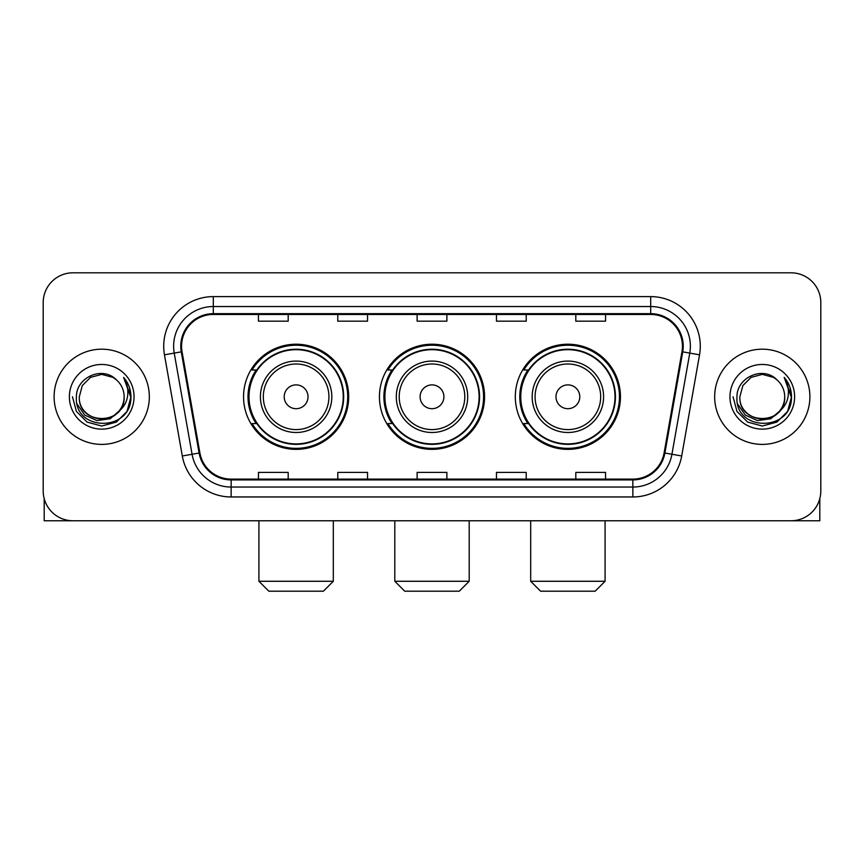 <?xml version="1.0" encoding="UTF-8"?>
<svg xmlns="http://www.w3.org/2000/svg" width="864" height="864" viewBox="0 0 864 864"><rect width="100%" height="100%" fill="white"/><g stroke="black" fill="none" stroke-linecap="round" stroke-linejoin="round"><path stroke-width="1.3" d="M515.311 396.792A52.564 52.564 0 0 0 567.886 449.356A52.564 52.564 0 0 0 620.449 396.792A52.564 52.564 0 0 0 567.886 344.218A52.564 52.564 0 0 0 515.311 396.792M379.436 396.792A52.564 52.564 0 0 0 432 449.356A52.564 52.564 0 0 0 484.564 396.792A52.564 52.564 0 0 0 432 344.218A52.564 52.564 0 0 0 379.436 396.792M243.551 396.792A52.564 52.564 0 0 0 296.114 449.356A52.564 52.564 0 0 0 348.689 396.792A52.564 52.564 0 0 0 296.114 344.218A52.564 52.564 0 0 0 243.551 396.792M256.154 423.565A48.103 48.103 0 0 1 256.154 370.008M392.04 423.565A48.103 48.103 0 0 1 392.04 370.008M527.926 423.565A48.103 48.103 0 0 1 527.926 370.008M43.2 302.562L43.2 491.011A29.754 29.754 0 0 0 72.954 520.765L791.046 520.765A29.754 29.754 0 0 0 820.8 491.011L820.8 302.562A29.754 29.754 0 0 0 791.046 272.808L72.954 272.808A29.754 29.754 0 0 0 43.2 302.562L43.2 491.011M54.108 396.792A47.606 47.606 0 0 0 101.714 444.398A47.606 47.606 0 0 0 149.332 396.792A47.606 47.606 0 0 0 101.714 349.186A47.606 47.606 0 0 0 54.108 396.792A47.606 47.606 0 0 0 101.714 444.398A47.606 47.606 0 0 0 149.332 396.792A47.606 47.606 0 0 0 101.714 349.186A47.606 47.606 0 0 0 54.108 396.792M714.668 396.792A47.606 47.606 0 0 0 762.286 444.398A47.606 47.606 0 0 0 809.892 396.792A47.606 47.606 0 0 0 762.286 349.186A47.606 47.606 0 0 0 714.668 396.792A47.606 47.606 0 0 0 762.286 444.398A47.606 47.606 0 0 0 809.892 396.792A47.606 47.606 0 0 0 762.286 349.186A47.606 47.606 0 0 0 714.668 396.792M181.559 346.205A31.741 31.741 0 0 1 213.3 314.464L650.7 314.464A31.741 31.741 0 0 1 681.955 351.713L664.114 452.887A31.741 31.741 0 0 1 632.858 479.11L231.142 479.11A31.741 31.741 0 0 1 199.886 452.887L182.045 351.713A31.741 31.741 0 0 1 181.559 346.205M180.77 346.205A32.53 32.53 0 0 0 181.267 351.853L199.098 453.028A32.53 32.53 0 0 0 231.142 479.909L632.858 479.909A32.53 32.53 0 0 0 664.902 453.028L682.733 351.853A32.53 32.53 0 0 0 650.7 313.675L213.3 313.675A32.53 32.53 0 0 0 180.77 346.205M164.462 354.812A49.594 49.594 0 0 1 213.3 296.611L650.7 296.611A49.594 49.594 0 0 1 699.538 354.812L681.696 455.987A49.594 49.594 0 0 1 632.858 496.962L231.142 496.962A49.594 49.594 0 0 1 182.304 455.987L164.462 354.812L174.226 353.095A39.668 39.668 0 0 1 213.3 306.536L650.7 306.536A39.668 39.668 0 0 1 689.774 353.095L671.933 454.259A39.668 39.668 0 0 1 632.858 487.048L231.142 487.048A39.668 39.668 0 0 1 192.067 454.259L174.226 353.095A39.668 39.668 0 0 1 173.632 346.205M791.046 272.808L72.954 272.808M72.954 520.765L791.046 520.765M820.8 491.011L820.8 302.562M664.902 453.028L671.933 454.259L689.774 353.095L699.538 354.812M417.118 314.464L417.118 321.181L446.882 321.181L446.882 314.464M337.781 314.464L337.781 321.181L367.535 321.181L367.535 314.464M258.433 314.464L258.433 321.181L288.187 321.181L288.187 314.464M496.465 314.464L496.465 321.181L526.219 321.181L526.219 314.464M575.813 314.464L575.813 321.181L605.567 321.181L605.567 314.464M446.882 479.11L446.882 472.392L417.118 472.392L417.118 479.11M367.535 479.11L367.535 472.392L337.781 472.392L337.781 479.11M288.187 479.11L288.187 472.392L258.433 472.392L258.433 479.11M526.219 479.11L526.219 472.392L496.465 472.392L496.465 479.11M605.567 479.11L605.567 472.392L575.813 472.392L575.813 479.11M124.135 396.792C125.507 425.704 77.933 425.704 79.304 396.792L82.307 385.582L90.515 377.374L101.714 374.371L112.925 377.374L116.402 379.858C102.643 365.44 76.162 377.309 76.41 396.792C73.894 431.395 130 432.302 130.907 398.466L130.95 396.792C130.864 389.437 128.423 382.979 123.617 377.417C127.267 383.422 128.563 389.88 127.483 396.792C126.436 402.667 123.574 407.473 118.897 411.188A22.421 22.421 0 0 0 124.135 396.792C125.507 425.704 77.933 425.704 79.304 396.792C77.933 425.704 125.507 425.704 124.135 396.792A22.421 22.421 0 0 0 116.402 379.858M118.897 411.188C106.996 427.27 78.138 416.988 79.304 396.792M120.323 409.99L110.203 418.748L96.941 420.595L84.737 415.076L77.112 404.06M69.379 396.792A32.335 32.335 0 0 0 101.714 429.127A32.335 32.335 0 0 0 134.05 396.792A32.335 32.335 0 0 0 101.714 364.457A32.335 32.335 0 0 0 69.379 396.792M123.617 377.417L130.939 397.645L129.578 387.936L130.939 397.645L129.578 387.936L130.939 397.645L123.833 377.665L130.939 397.634L123.833 377.665L130.95 396.792L127.04 411.404L116.338 422.107L101.714 426.028L87.102 422.107L76.399 411.404L72.49 396.792M123.833 377.665L130.939 397.656M44.194 498.636L44.194 520.765L159.246 520.765M323.395 591.192L268.844 591.192L258.919 581.267L333.31 581.267L323.395 591.192M308.016 396.792A11.902 11.902 0 0 0 296.114 384.89A11.902 11.902 0 0 0 284.213 396.792A11.902 11.902 0 0 0 296.114 408.694A11.902 11.902 0 0 0 308.016 396.792M331.819 396.792A35.705 35.705 0 0 0 296.114 361.087A35.705 35.705 0 0 0 260.41 396.792A35.705 35.705 0 0 0 296.114 432.497A35.705 35.705 0 0 0 331.819 396.792A35.705 35.705 0 0 1 296.114 432.497A35.705 35.705 0 0 1 260.41 396.792M343.235 396.792A47.11 47.11 0 0 0 296.114 349.682A47.11 47.11 0 0 0 249.005 396.792A47.11 47.11 0 0 0 296.114 443.902A47.11 47.11 0 0 0 343.235 396.792M347.695 396.792A51.581 51.581 0 0 1 252.04 423.565L256.824 423.565A47.552 47.552 0 0 0 327.586 432.454A47.552 47.552 0 0 0 327.586 361.13A47.552 47.552 0 0 0 256.824 370.008L252.04 370.008A51.581 51.581 0 0 1 347.695 396.792M459.281 591.192L404.719 591.192L394.805 581.267L469.195 581.267L459.281 591.192M443.902 396.792A11.902 11.902 0 0 0 432 384.89A11.902 11.902 0 0 0 420.098 396.792A11.902 11.902 0 0 0 432 408.694A11.902 11.902 0 0 0 443.902 396.792M467.705 396.792A35.705 35.705 0 0 0 432 361.087A35.705 35.705 0 0 0 396.295 396.792A35.705 35.705 0 0 0 432 432.497A35.705 35.705 0 0 0 467.705 396.792A35.705 35.705 0 0 1 432 432.497A35.705 35.705 0 0 1 396.295 396.792M479.11 396.792A47.11 47.11 0 0 0 432 349.682A47.11 47.11 0 0 0 384.89 396.792A47.11 47.11 0 0 0 432 443.902A47.11 47.11 0 0 0 479.11 396.792M483.581 396.792A51.581 51.581 0 0 1 387.925 423.565L392.699 423.565A47.552 47.552 0 0 0 463.46 432.454A47.552 47.552 0 0 0 463.46 361.13A47.552 47.552 0 0 0 392.699 370.008L387.925 370.008A51.581 51.581 0 0 1 483.581 396.792M595.156 591.192L540.605 591.192L530.69 581.267L605.081 581.267L595.156 591.192M579.787 396.792A11.902 11.902 0 0 0 567.886 384.89A11.902 11.902 0 0 0 555.984 396.792A11.902 11.902 0 0 0 567.886 408.694A11.902 11.902 0 0 0 579.787 396.792M603.59 396.792A35.705 35.705 0 0 0 567.886 361.087A35.705 35.705 0 0 0 532.181 396.792A35.705 35.705 0 0 0 567.886 432.497A35.705 35.705 0 0 0 603.59 396.792A35.705 35.705 0 0 1 567.886 432.497A35.705 35.705 0 0 1 532.181 396.792M614.995 396.792A47.11 47.11 0 0 0 567.886 349.682A47.11 47.11 0 0 0 520.765 396.792A47.11 47.11 0 0 0 567.886 443.902A47.11 47.11 0 0 0 614.995 396.792M619.456 396.792A51.581 51.581 0 0 1 523.8 423.565L528.584 423.565A47.552 47.552 0 0 0 599.346 432.454A47.552 47.552 0 0 0 599.346 361.13A47.552 47.552 0 0 0 528.584 370.008L523.8 370.008A51.581 51.581 0 0 1 619.456 396.792M819.806 498.636L819.806 520.765L704.754 520.765M784.696 396.792C786.067 425.704 738.493 425.704 739.865 396.792L742.867 385.582L751.075 377.374L762.286 374.371L773.485 377.374L776.963 379.858C763.214 365.44 736.722 377.309 736.97 396.792C734.454 431.395 790.56 432.302 791.467 398.466L791.51 396.792C791.435 389.437 788.983 382.979 784.177 377.417C787.838 383.422 789.124 389.88 788.044 396.792C786.996 402.667 784.134 407.473 779.458 411.188A22.421 22.421 0 0 0 784.696 396.792C786.067 425.704 738.493 425.704 739.865 396.792C738.493 425.704 786.067 425.704 784.696 396.792A22.421 22.421 0 0 0 776.963 379.858M779.458 411.188C767.556 427.27 738.698 416.988 739.865 396.792M780.883 409.99L770.764 418.748L757.501 420.595L745.297 415.076L737.672 404.06M729.95 396.792A32.335 32.335 0 0 0 762.286 429.127A32.335 32.335 0 0 0 794.621 396.792A32.335 32.335 0 0 0 762.286 364.457A32.335 32.335 0 0 0 729.95 396.792M784.177 377.417L791.5 397.645L790.139 387.936L791.5 397.645L790.139 387.936L791.5 397.645L784.393 377.665L791.5 397.634L784.393 377.665L791.51 396.792L787.601 411.404L776.898 422.107L762.286 426.028L747.662 422.107L736.96 411.404L733.05 396.792M784.393 377.665L791.5 397.656M650.7 296.611L650.7 313.675M174.226 353.095L181.267 351.853M231.142 496.962L231.142 479.909M632.858 479.909L632.858 496.962M182.304 455.987L199.098 453.028M682.733 351.853L689.774 353.095M213.3 296.611L213.3 313.675M671.933 454.259L681.696 455.987M328.925 396.792A32.8 32.8 0 0 0 296.114 363.992A32.8 32.8 0 0 0 263.315 396.792A32.8 32.8 0 0 0 296.114 429.592A32.8 32.8 0 0 0 328.925 396.792M464.8 396.792A32.8 32.8 0 0 0 432 363.992A32.8 32.8 0 0 0 399.2 396.792A32.8 32.8 0 0 0 432 429.592A32.8 32.8 0 0 0 464.8 396.792M600.685 396.792A32.8 32.8 0 0 0 567.886 363.992A32.8 32.8 0 0 0 535.075 396.792A32.8 32.8 0 0 0 567.886 429.592A32.8 32.8 0 0 0 600.685 396.792M333.31 520.765L333.31 581.267M258.919 520.765L258.919 581.267M469.195 520.765L469.195 581.267M394.805 520.765L394.805 581.267M605.081 520.765L605.081 581.267M530.69 520.765L530.69 581.267"/></g></svg>
